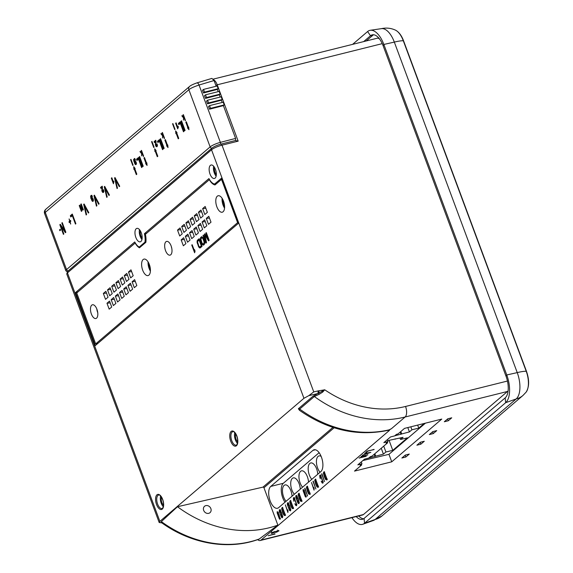 <?xml version="1.0" encoding="UTF-8"?>
<svg xmlns="http://www.w3.org/2000/svg" width="573" height="573" viewBox="0 0 573 573"><rect width="100%" height="100%" fill="white"/><g stroke="black" fill="none" stroke-linecap="round" stroke-linejoin="round"><path stroke-width="0.86" d="M262.964 487.136A0.838 0.723 -130.5 0 1 263.952 487.738L277.862 525.126A113.748 97.467 -130.5 0 1 177.465 506.725L262.964 487.136L332.92 427.379M382.248 43.641L217.217 84.804L238.175 141.151L235.503 140.535M405.154 455.213L405.827 457.025L401.874 458.013L405.34 455.055L409.287 454.074L405.827 457.025M432.601 431.77L433.274 433.582L429.32 434.57L432.787 431.612L436.733 430.624L433.274 433.582M447.599 418.956L448.272 420.768L444.319 421.749L447.785 418.799L451.739 417.81L448.272 420.768M420.152 442.399L420.826 444.211L416.879 445.2L420.338 442.241L424.292 441.253L420.826 444.211M508.115 390.729A8.409 3.99 76 0 1 507.506 391.459L363.44 514.54A8.409 3.99 76 0 1 362.602 514.977L260.214 540.518A8.409 3.99 -104 0 0 261.052 540.074L389.482 430.359C388.609 430.23 389.253 429.678 391.416 428.704L388.458 430.416A1.683 1.647 -29.4 0 0 389.482 430.359L386.933 430.502M374.112 449.576L367.279 451.066L365.696 452.419L367.845 451.137L374.04 449.375M274.567 531.73L271.323 532.947L271.258 533.384L272.626 533.191L277.311 531.099L277.955 531.257L275.57 532.424L277.096 531.959L278.908 530.634L276.394 531.185L272.877 532.919L272.247 532.718L274.503 531.543M272.139 532.997L272.132 532.417M278.714 530.627L278.865 531.035L278.908 530.634M277.926 530.741L277.955 531.257M370.846 452.362L364.564 453.386L366.004 453.408L365.058 454.217L362.344 455.277L370.846 452.362M367.823 454.941L361.026 456.402L366.398 455.277L359.07 458.078L366.254 456.287L360.947 457.397L367.744 454.726M274.553 533.9L268.128 535.769L275.069 534.036L274.689 533.592M361.355 464.345L361.606 465.032L354.501 471.106L391.746 461.817L388.96 454.317L362.881 460.556M361.606 465.032L360.109 465.405L361.957 463.836L357.846 464.861L364.55 459.138L368.654 458.114L370.495 456.538L371.992 456.165L387.606 442.822L386.116 443.194L387.957 441.625L383.846 442.65L390.55 436.927L394.654 435.903L396.495 434.327L397.991 433.954L404.517 428.382L441.769 419.085L391.746 461.817M387.355 442.134L387.606 442.822M317.764 474.229A9.254 4.383 -104 0 0 316.611 468.836A9.254 4.383 -104 0 0 310.745 462.955A9.254 4.383 -104 0 0 309.356 475.031A9.254 4.383 -104 0 0 311.805 479.322M308.532 482.115A9.254 4.383 -104 0 0 307.379 476.722A9.254 4.383 -104 0 0 301.513 470.841A9.254 4.383 -104 0 0 300.123 482.917A9.254 4.383 -104 0 0 302.573 487.208M300.288 489.156A9.254 4.383 -104 0 0 299.135 483.762A9.254 4.383 -104 0 0 293.269 477.882A9.254 4.383 -104 0 0 291.886 489.958A9.254 4.383 -104 0 0 294.329 494.248M292.051 496.197A9.254 4.383 -104 0 0 290.898 490.803A9.254 4.383 -104 0 0 285.032 484.923A9.254 4.383 -104 0 0 283.642 496.999A9.254 4.383 -104 0 0 286.092 501.289M321.145 456.402A9.254 4.383 -104 0 0 318.982 455.915A9.254 4.383 -104 0 0 317.6 467.991A9.254 4.383 -104 0 0 320.049 472.281M214.631 184.033A12.613 5.981 -104 0 1 208.952 178.575L144.403 233.72A12.67 6.009 -104 0 1 144.962 242.15L139.225 247.056A12.67 6.009 -104 0 1 134.748 241.964L75.55 292.545L95.283 345.605L238.311 223.42L221.486 178.182L214.631 184.033L216.673 183.525M215.462 169.422A6.94 3.288 76 0 1 214.417 178.475A6.94 3.288 76 0 1 210.019 174.063A6.94 3.288 76 0 1 211.057 165.01A6.94 3.288 76 0 1 215.462 169.422M141.28 232.788A6.94 3.288 76 0 1 140.242 241.842A6.94 3.288 76 0 1 135.844 237.437A6.94 3.288 76 0 1 136.883 228.376A6.94 3.288 76 0 1 141.28 232.788M161.865 522.884L159.187 522.526L159.874 521.366L303.941 398.292L308.861 395.621L313.753 391.889L222.009 145.184A1.683 0.795 -104 0 0 220.942 144.117A1.683 0.795 -104 0 0 220.777 144.203M291.793 507.284L290.203 503.03L290.683 501.604L292.824 507.356L292.137 507.692L291.793 507.284M324.361 472.84L326.495 478.584L326.166 478.87L325.471 478.519L323.881 474.265L324.024 473.126L324.64 472.768M326.846 478.699L325.808 478.928M315.694 480.238L317.836 485.983L317.506 486.269L316.805 485.918L315.214 481.664L315.358 480.525L315.981 480.167M318.187 486.097L317.148 486.327M307.415 487.315L309.556 493.059L309.227 493.346L308.525 492.995L306.935 488.733L307.078 487.602L307.701 487.243M309.907 493.174L308.868 493.396M303.489 490.395L304.908 493.067L305.688 496.297L304.306 493.725L303.489 490.395L304.428 490.151M306.111 496.189L306.548 496.089M299.135 494.384L301.276 500.136L300.94 500.415L300.245 500.064L298.655 495.81L298.798 494.671L299.414 494.313M301.62 500.25L300.581 500.473M299.142 502.542L297.838 502.242L296.177 497.794L296.284 496.612L298.01 499.291L298.447 502.736L299.35 502.514M296.284 496.612L297.272 496.34M293.168 507.47L292.137 507.692M290.69 509.762L289.386 509.461L287.725 505.014L287.832 503.832L289.558 506.511L289.995 509.956L290.898 509.734M287.832 503.832L288.821 503.56M282.611 508.502L284.752 514.253L284.423 514.533L283.721 514.182L282.131 509.927L282.274 508.788L282.897 508.43M285.103 514.361L284.065 514.59M282.618 516.653L281.314 516.359L279.66 511.911L279.76 510.722L281.493 513.401L281.93 516.853L282.826 516.631M279.76 510.722L280.749 510.45M277.547 512.556L278.965 515.227L279.739 518.458L278.356 515.893L277.547 512.556L278.485 512.312M280.168 518.35L280.605 518.257M321.646 473.857L324.519 481.571L321.933 473.785M324.547 471.923L324.282 472.904M326.295 478.892L327.312 479.73M327.061 478.641L326.703 478.699M322.685 482.208L323.05 482.738M320.765 474.938L320.586 476.034M315.881 479.322L315.623 480.303M317.635 486.291L318.652 487.129M318.402 486.047L318.044 486.097M307.601 486.398L307.336 487.379M309.356 493.367L310.365 494.205M310.122 493.117L309.764 493.174M299.321 493.475L299.056 494.449M301.069 500.437L302.086 501.282M301.842 500.193L301.484 500.25M296.814 495.401L296.656 497.027M298.698 502.679L299.12 503.244M296.32 504.734L296.685 505.257M294.4 497.464L294.228 498.56M290.869 500.695L290.604 501.669M292.624 507.657L293.634 508.502M293.39 507.413L293.032 507.47M288.362 502.621L288.205 504.247M290.246 509.898L290.669 510.464M282.797 507.585L282.539 508.566M284.552 514.554L285.569 515.392M285.318 514.31L284.96 514.361M280.29 509.512L280.133 511.137M282.174 516.789L282.596 517.355M327.097 479.372L324.225 471.651L323.373 473.012L324.339 476.772L325.557 479.365L326.409 479.959L327.097 479.372M320.235 476.142L320.916 476.643L322.563 481.084L322.484 482.237L321.202 481.205L322.112 482.903L322.85 483.218L322.986 481.642L320.808 475.755L319.863 475.167L319.806 477.001L320.307 478.806L320.235 476.142L321.209 475.877M323.043 482.094L322.047 482.079M318.438 486.771L315.565 479.049L314.713 480.41L315.68 484.171L316.898 486.771L317.75 487.358L318.438 486.771M312.987 481.256L315.859 488.977L313.266 481.184M313.474 487.816L311.504 482.523L314.061 490.166L314.147 488.289L313.854 487.494L313.474 487.816L313.932 487.709M310.151 493.847L307.286 486.126L306.433 487.487L307.4 491.247L308.611 493.84L309.47 494.427L310.151 493.847M304.707 488.325L307.579 496.046L304.986 488.26M305.13 492.88L303.912 490.116L303.138 489.449L303.11 490.767L305.266 496.569L306.039 497.242L305.13 492.88M301.871 500.924L299.006 493.203L298.153 494.563L299.12 498.324L300.331 500.917L301.19 501.504L301.871 500.924M298.232 499.054L296.914 496.261L295.912 495.624L295.761 497.249L297.939 503.115L298.905 503.674L299.092 502.127L298.232 499.054M293.87 498.668L294.551 499.162L296.198 503.61L296.119 504.756L294.837 503.731L295.747 505.429L296.485 505.744L296.621 504.161L294.443 498.281L293.498 497.686L293.44 499.527L293.942 501.332L293.87 498.668L294.844 498.403M296.685 504.62L295.682 504.598M293.419 508.144L290.554 500.422L289.702 501.783L290.669 505.544L291.879 508.136L292.739 508.724L293.419 508.144M289.78 506.274L288.463 503.481L287.467 502.843L287.309 504.469L289.487 510.335L290.454 510.894L290.64 509.347L289.78 506.274M287.317 510.163L285.347 504.863L287.904 512.513L287.99 510.629L287.696 509.841L287.317 510.163L287.775 510.049M285.354 515.034L282.482 507.313L281.63 508.674L282.596 512.434L283.814 515.034L284.666 515.621L285.354 515.034M281.715 513.172L280.39 510.378L279.395 509.741L279.237 511.367L281.422 517.226L282.389 517.791L282.568 516.244L281.715 513.172M279.187 515.048L277.969 512.283L277.196 511.617L277.167 512.935L279.316 518.73L280.09 519.403L279.187 515.048M285.032 502.192A11.567 5.479 76 0 1 283.32 483.283L319.125 452.699M270.75 486.42L312.944 450.371A11.567 5.479 76 0 1 314.09 449.769A11.567 5.479 76 0 1 321.854 458.371A11.567 5.479 76 0 1 320.837 471.6L278.643 507.649A11.567 5.479 76 0 1 277.49 508.258A11.567 5.479 76 0 1 269.733 499.656A11.567 5.479 76 0 1 270.75 486.42L283.32 483.283M366.075 453.902L366.82 453.272L369.564 452.806L366.075 453.902L365.925 453.479M366.613 452.19L366.455 451.768M313.753 391.889L318.853 390.757A2.106 0.945 83 0 1 318.631 393.343L319.218 394.281L322.706 392.082L324.733 389.79A105.339 90.262 49.5 0 0 405.548 406.465L507.442 381.045M299.615 410.404L298.368 408.742L313.037 396.208L324.733 389.79L322.04 390.27A2.106 0.967 80.2 0 1 322.234 391.567L322.706 392.082M507.506 391.459L405.118 417.001A113.748 97.467 -130.5 0 1 314.355 396.516L319.218 394.281M373.524 34.752A17.219 8.165 -104 0 0 373.023 35.125L366.183 40.97M358.712 515.951A17.219 8.165 -104 0 0 363.576 518.794M213.285 79.11L377.141 38.241A8.409 3.99 76 0 1 379.555 39.007M144.403 233.72L146.724 233.168M75.55 292.545L77.885 291.979M139.225 247.056L140.779 246.662M144.962 242.15L145.914 241.921M139.483 229.608A6.94 3.288 -104 0 0 140.156 236.363A6.94 3.288 -104 0 0 141.954 239.535M234.808 432.694A6.94 3.288 -104 0 0 235.374 439.835A6.94 3.288 -104 0 0 237.458 443.309M235.668 433.84A5.171 2.45 -104 0 0 236.069 439.24A5.171 2.45 -104 0 0 237.68 441.89M160.633 496.06A6.94 3.288 -104 0 0 161.199 503.201A6.94 3.288 -104 0 0 163.276 506.675M161.493 497.206A5.171 2.45 -104 0 0 161.887 502.614A5.171 2.45 -104 0 0 163.498 505.257M214.51 167.416A5.171 2.45 -104 0 0 215.025 172.401A5.171 2.45 -104 0 0 216.329 174.729M213.657 166.242A6.94 3.288 -104 0 0 214.331 172.989A6.94 3.288 -104 0 0 216.136 176.169M140.335 230.79A5.171 2.45 -104 0 0 140.843 235.768A5.171 2.45 -104 0 0 142.154 238.096M351.915 517.641A22.146 10.5 -104 0 0 362.809 524.259L373.438 520.463A21.029 9.97 -104 0 0 375.079 519.496L516.18 398.951A21.029 9.97 -104 0 0 517.24 372.615L394.324 42.101A21.029 9.97 -104 0 0 381.453 28.65L370.287 30.283A22.146 10.5 -104 0 0 367.601 31.544L352.603 44.357M362.809 524.259A22.146 10.5 -104 0 0 364.535 523.242L505.637 402.704A22.146 10.5 -104 0 0 506.761 374.964L383.846 44.45A22.146 10.5 -104 0 0 370.287 30.283M356.198 516.574A17.219 8.165 76 0 0 362.365 519.324A17.219 8.165 76 0 0 364.077 518.422L505.178 397.877L505.637 402.704L516.18 398.951A21.996 18.845 49.5 0 0 522.956 395.485L526.186 392.061A17.348 8.223 76 0 0 526.207 371.247L403.292 40.74A17.348 8.223 76 0 0 395.427 30.118C398.837 31.895 401.558 35.469 403.578 40.841A2.106 0.423 159.6 0 0 403.292 40.74A21.996 4.455 -20.4 0 0 394.324 42.101L383.846 44.45L383.136 45.797A17.219 8.165 -104 0 0 372.214 34.853A17.219 8.165 -104 0 0 370.509 35.755L363.669 41.6M505.178 397.877A17.219 8.165 76 0 0 506.052 376.303L383.136 45.797M277.862 525.126L259.032 539.15C228.512 550.553 190.551 543.906 161.142 522.368L161.35 521.602L177.465 506.725M210.857 508.588A4.204 3.603 -130.5 0 1 209.324 513.114A4.204 3.603 -130.5 0 1 203.673 510.378A4.204 3.603 -130.5 0 1 203.995 506.883A4.204 3.603 -130.5 0 1 207.619 505.637A4.204 3.603 -130.5 0 1 210.857 508.588M388.458 430.416L387.384 430.502M313.037 396.208A1.683 1.44 49.5 0 1 314.355 396.516L299.686 409.05L299.435 410.268C327.799 430.036 357.373 436.719 388.165 430.323L389.282 429.736M318.13 390.886L317.994 393.529L308.861 395.621M257.678 539.637A8.409 3.99 -104 0 0 260.214 540.518M425.431 423.161L388.96 454.317M259.44 538.928L259.426 538.935A112.158 96.106 49.5 0 1 161.35 521.602M224.587 206.473A8.409 3.99 76 0 1 223.971 205.027A8.409 3.99 76 0 1 222.904 199.705M150.384 269.296A8.409 3.99 76 0 1 149.954 268.257A8.409 3.99 76 0 1 148.916 263.48M97.754 312.736A7.005 3.323 76 0 1 97.639 312.435A7.005 3.323 76 0 1 96.823 308.99M150.398 271.108A8.409 3.99 76 0 1 149.109 268.465A8.409 3.99 76 0 1 148.063 261.875M171.778 248.345A7.005 3.323 76 0 1 171.313 246.505M224.544 208.092A8.409 3.99 76 0 1 223.119 205.234A8.409 3.99 76 0 1 222.102 198.294M424.256 423.454L418.777 428.131L411.915 429.779L409.423 431.906L394.754 435.817M387.592 440.644L403.055 437.342L400.563 439.47L407.432 437.829L392.777 450.349L385.916 451.99L383.423 454.117L368.754 458.028M389.046 440.293L392.777 450.349M385.916 451.99L383.731 446.131M400.04 438.066L400.563 439.47M383.423 454.117L381.246 448.258M361.255 461.953L361.957 463.836M395.277 439.205L395.141 438.839M374.986 456.531L374.162 454.31M375.637 455.979L374.814 453.759M417.653 425.102L418.777 428.131M411.915 429.779L410.812 426.813M407.804 427.558L409.423 431.906M387.255 439.735L387.957 441.625M400.162 432.099L400.993 434.32M400.814 431.548L401.637 433.768M189.563 86.459L45.976 209.124A3.366 2.879 49.5 0 0 45.288 212.404L66.554 269.582A8.409 1.705 159.6 0 0 65.852 270.721L44.579 213.521L45.288 212.404L188.875 89.732A3.366 2.879 49.5 0 1 189.563 86.459L189.563 86.459C190.508 85.506 192.943 84.324 196.861 82.906L211.895 78.401L214.058 80.528L216.186 86.251M218.184 88.7L217.181 86L203.53 89.402L202.484 90.298L203.487 92.998L217.36 89.409L218.184 88.7L204.532 92.11L203.487 92.998M217.36 89.409L218.198 91.651M220.197 94.108L219.187 91.401L205.535 94.81L206.545 97.51L220.197 94.108L219.373 94.81L220.204 97.052M222.202 99.509L221.199 96.808L207.548 100.211L208.551 102.911L222.202 99.509L221.379 100.211L222.217 102.46M224.215 104.916L223.212 102.209L209.56 105.618L210.563 108.318L224.215 104.916L223.391 105.618L235.589 138.422L235.567 140.471M172.881 123.56L172.573 123.825L174.729 129.613L175.037 129.348L172.881 123.56M164.243 138.566L164.566 138.286L162.417 132.499L162.646 135.135L161.292 133.459L160.913 133.781L162.625 135.815L162.503 137.993L163.019 135.271L164.243 138.566M153.75 147.533L154.101 147.232L151.945 141.445L151.594 141.739L153.75 147.533M143.314 156.45L143.637 156.171L141.481 150.384L141.71 153.02L140.356 151.344L139.977 151.666L141.689 153.7L141.567 155.877L142.09 153.156L143.314 156.45M132.771 165.454L133.122 165.153L130.973 159.358L130.623 159.659L132.771 165.454M119.263 186.662L119.728 186.261L115.015 177.573L114.571 177.945L117.035 188.56L117.501 188.159L115.374 179.335L119.263 186.662M108.956 195.465L109.429 195.064L104.709 186.375L104.272 186.748L106.728 197.363L107.201 196.962L105.074 188.137L108.956 195.465M98.656 204.26L99.122 203.859L94.409 195.178L93.972 195.551L96.429 206.165L96.901 205.764L94.774 196.94L98.656 204.26M88.349 213.063L88.822 212.662L84.102 203.981L83.665 204.353L86.129 214.968L86.595 214.567L84.467 205.736L88.349 213.063M181.068 121.147L184.656 130.794L185.086 130.422L181.498 120.774L181.068 121.147L181.591 121.018M160.132 139.031L163.72 148.679L164.15 148.307L160.562 138.659L160.132 139.031L160.655 138.895M139.196 156.916L142.784 166.564L143.221 166.191L139.633 156.544L139.196 156.916L139.719 156.78M183.489 131.79L183.926 131.418L180.337 121.77L178.382 123.439L178.84 124.67L180.359 123.367L183.489 131.79M162.553 149.675L162.99 149.302L159.401 139.654L157.446 141.323L157.904 142.555L159.423 141.252L162.553 149.675M141.624 167.56L142.054 167.187L138.465 157.539L136.51 159.208L136.968 160.44L138.494 159.136L141.624 167.56M188.345 127.134L186.332 121.727L185.817 122.171L187.829 127.571L187.5 127.858L188.947 129.67L188.689 127.048M178.224 138.831L178.74 138.394L176.728 132.986L177.057 132.707L175.61 130.895L175.882 133.71L176.212 133.43L178.224 138.831M167.409 145.019L165.396 139.611L164.888 140.056L166.893 145.456L166.564 145.743L168.011 147.555L167.76 144.933M157.288 156.716L157.804 156.279L155.792 150.871L156.121 150.592L154.674 148.772L154.946 151.594L155.276 151.315L157.288 156.716M146.473 162.904L144.468 157.496L143.952 157.94L145.957 163.341L145.628 163.62L147.082 165.439L146.824 162.818M136.31 174.636L136.825 174.192L134.82 168.791L135.149 168.512L133.702 166.693L133.975 169.515L134.304 169.228L136.31 174.636M113.762 182.329L113.805 181.147L113.253 181.62L111.821 177.759L111.341 178.167L113.425 183.761L113.762 182.329M102.245 186.182L100.547 187.385L100.92 188.367L101.951 187.486L102.001 191.31L102.717 192.442L103.484 192.421L103.878 191.389L103.512 189.677L103.025 190.093L103.119 191.489L102.345 190.222L102.245 186.182M103.878 191.303L102.811 191.454M102.904 191.088L103.62 192.213L102.717 192.442L103.484 192.421M91.25 196.403L91.938 197.062L92.418 196.646L91.902 195.629L90.914 195.457L90.763 197.993L92.368 201.345L93.084 201.302L93.177 198.802L92.482 200.342L92.081 197.9L91.723 198.1L91.093 196.833L92.246 196.131M92.095 197.936L91.723 198.1M93.471 200.17L92.482 200.342M92.654 200.192L93.27 201.123L92.368 201.345L93.084 201.302M82.841 210.141L83.372 209.689L81.216 203.902L80.714 204.332L82.19 208.307L79.747 205.155L79.224 205.6L81.38 211.394L81.882 210.964L80.413 206.996L82.841 210.141M134.268 159.652L134.956 160.304L135.443 159.888L134.419 158.542L133.523 159.731L134.777 163.663L135.393 164.587L136.109 164.544L136.202 162.052L135.5 163.592L135.106 161.142L134.741 161.342L134.118 160.075L135.264 159.373M135.121 161.185L134.741 161.342M136.496 163.412L135.5 163.592M136.267 164.372L135.393 164.587L136.109 164.544M156.006 141.252L155.727 140.249L154.101 141.638L154.466 142.62L155.498 141.739L155.555 145.563L156.264 146.695L157.031 146.674L157.425 145.642L157.059 143.93L156.572 144.346L156.673 145.743L155.892 144.475L156.006 141.252M157.425 145.556L156.357 145.707M156.45 145.341L157.167 146.466L156.264 146.695L157.031 146.674M177.709 128.839L178.382 126.998L178.096 126.225L177.544 126.697L176.104 122.837L175.632 123.245L177.709 128.839M75.45 224.086L75.887 223.714L72.298 214.058L70.321 215.749L70.78 216.981L72.32 215.67L75.45 224.086M65.379 232.688L65.859 232.28L62.271 222.625L61.834 223.004L64.692 230.69L60.308 224.308L59.828 224.723L63.417 234.371L63.854 233.992L61.025 226.392L65.379 232.688M70.164 221.772L70.83 221.207L70.543 220.44L69.877 221.006L69.104 218.929L69.634 221.221L68.968 221.787L69.254 222.553L69.92 221.987L70.694 224.064L70.164 221.772M59.864 230.711L60.559 230.124L60.229 229.25L59.542 229.837L59.864 230.711M185.179 120.681L185.502 120.409L183.346 114.614L183.582 117.25L182.228 115.574L181.849 115.896L183.553 117.938L183.439 120.108L183.954 117.386L185.179 120.681M183.954 117.386L184.341 117.293M183.553 117.938L183.933 117.837M181.849 115.896L182.379 115.767M183.582 117.25L184.262 117.078M183.625 116.498L184.012 116.398M183.023 114.894L183.417 114.793M172.573 123.825L172.946 123.732M163.019 135.271L163.412 135.178M162.625 135.815L163.004 135.722M160.913 133.781L161.443 133.652M162.646 135.135L163.334 134.963M162.689 134.376L163.076 134.283M162.095 132.778L162.481 132.678M151.594 141.739L152.017 141.638M142.09 153.156L142.476 153.055M141.689 153.7L142.068 153.607M139.977 151.666L140.514 151.537M141.71 153.02L142.398 152.848M141.753 152.26L142.14 152.167M141.159 150.663L141.545 150.563M130.623 159.659L131.045 159.559M115.374 179.335L115.896 179.206M114.571 177.945L115.137 177.809M180.488 122.178L179.277 123.216L179.585 124.033M159.552 140.063L158.341 141.101L158.649 141.918M138.623 157.947L137.413 158.986L137.713 159.803M105.074 188.137L105.597 188.008M104.272 186.748L104.838 186.612M94.774 196.94L95.29 196.804M93.972 195.551L94.538 195.407M84.467 205.736L84.99 205.607M83.665 204.353L84.231 204.21M180.359 123.367L180.882 123.238M178.382 123.439L179.277 123.216M159.423 141.252L159.946 141.123M157.446 141.323L158.341 141.101M138.494 159.136L139.017 159.008M136.51 159.208L137.413 158.986M185.817 122.171L186.44 122.013M187.5 127.858L188.395 127.629L188.796 128.13M187.829 127.571L188.395 127.629M176.656 132.205L176.735 132.986M167.688 144.948L167.86 146.015M155.72 150.09L155.827 151.172M145.957 163.341L146.853 163.119L146.932 163.899M134.748 168.004L134.82 168.784M176.212 133.43L176.835 133.273M164.888 140.056L165.504 139.898M166.564 145.743L167.459 145.513M166.893 145.456L167.789 145.234M155.276 151.315L155.899 151.157M143.952 157.94L144.568 157.783M145.628 163.62L146.53 163.398M134.304 169.228L134.927 169.078M113.253 181.62L113.92 181.455M113.576 181.541L113.826 182.207M102.323 186.411L101.45 187.163L101.657 187.729M91.809 195.235L91.394 196.338M91.659 197.764L92.489 198.788M91.444 196.353L92.21 196.138M80.32 205.893L80.7 206.925M82.448 208.243L83.192 209.202M134.834 158.477L134.419 159.581M134.684 161.013L135.514 162.037M135.679 163.434L136.288 164.365M134.469 159.602L135.235 159.387M155.87 140.664L154.997 141.416L155.211 141.982M177.866 126.619L178.117 127.285M111.341 178.167L111.914 178.024M100.547 187.385L101.45 187.163M103.025 190.093L103.613 189.942M101.951 187.486L102.503 187.342M92.74 199.182L93.263 199.053M91.594 199.017L92.217 198.86M80.413 206.996L81.051 206.839M79.224 205.6L79.948 205.421M82.19 208.307L82.799 208.157M80.714 204.332L81.323 204.181M135.765 162.424L136.288 162.295M134.619 162.259L135.242 162.102M154.101 141.638L154.997 141.416M156.572 144.346L157.16 144.195M155.498 141.739L156.057 141.603M175.632 123.245L176.205 123.102M177.544 126.697L178.21 126.533M72.32 215.67L72.85 215.534M70.321 215.749L71.224 215.527L71.525 216.35M72.456 214.474L71.224 215.527M61.06 225.397L61.397 226.306M64.993 230.611L65.537 231.392M61.025 226.392L61.64 226.242M59.828 224.723L60.48 224.559M64.692 230.69L65.222 230.554M61.834 223.004L62.364 222.868M68.968 221.787L69.863 221.565L70.013 221.959M69.634 221.221L70.529 220.992L69.863 221.565M69.877 221.006L70.68 220.806M59.542 229.837L60.373 229.63M209.56 105.618L208.515 106.506L209.517 109.207L223.391 105.618M207.548 100.211L206.502 101.106L207.512 103.806L221.379 100.211M205.535 94.81L204.497 95.698L205.499 98.398L219.373 94.81M211.903 148.135A1.683 1.44 -130.5 0 1 210.141 146.91L188.875 89.732C190.358 88.371 193.746 86.802 199.046 85.033L214.058 80.528M203.53 89.402L204.532 92.11M206.545 97.51L205.499 98.398M208.551 102.911L207.512 103.806M210.563 108.318L209.517 109.207M216.551 183.632L213.614 184.434A13.666 6.482 76 0 1 209.331 179.686L145.406 234.3A13.666 6.482 76 0 1 145.871 242.315L139.44 247.808A13.666 6.482 76 0 1 135.156 243.052L76.739 292.961L95.684 343.907L237.609 222.661L221.515 179.392L215.004 184.95A13.666 6.482 -104 0 1 213.614 184.434L216.422 183.74M204.382 234.264L205.678 241.161L203.422 235.08L203.007 235.439L205.879 243.153L206.502 242.63L204.962 234.851L208.558 240.868L209.174 240.338L206.309 232.617L205.893 232.967L208.157 239.048L204.933 233.791L204.382 234.264L205.098 234.085L205.234 234.78M203.68 245.029L204.511 244.105L204.59 241.878L203.064 237.766L201.768 236.713L200.529 237.774L200.457 240.001L201.983 244.105L202.878 245.065L203.68 245.029M199.984 247.98L202.033 246.44L199.16 238.719L197.513 240.13L197.048 242.042L198.681 246.92L199.984 247.98M192.156 244.707L191.747 245.058L194.619 252.779L195.013 250.924L194.526 249.606L194.541 251.11L192.156 244.707M193.724 229.157L196.245 227.001L198.437 232.903L195.923 235.052L193.724 229.157L196.911 228.799M189.541 232.731L192.055 230.575L194.254 236.477L191.733 238.633L189.541 232.731L192.729 232.373M185.351 236.305L187.872 234.156L190.064 240.058L187.543 242.207L185.351 236.305L188.538 235.947M181.161 239.886L183.682 237.731L185.881 243.632L183.36 245.788L181.161 239.886L184.356 239.528M208.479 224.322L206.287 218.42L208.808 216.272L211 222.174L208.479 224.322M202.097 222.002L204.618 219.846L206.817 225.748L204.296 227.904L202.097 222.002L205.284 221.644M200.106 231.478L197.914 225.576L200.435 223.427L202.627 229.329L200.106 231.478M190.078 219.352L192.277 225.253L194.791 223.098L192.6 217.196L190.078 219.352L193.266 218.993M196.46 221.672L198.981 219.523L196.79 213.622L194.268 215.77L196.46 221.672M200.973 210.04L198.451 212.196L200.65 218.098L203.164 215.942L200.973 210.04M205.163 206.466L202.641 208.622L204.833 214.524L207.354 212.368L205.163 206.466M177.515 230.081L179.714 235.983L182.235 233.827L180.037 227.925L177.515 230.081L180.71 229.723M183.897 232.402L186.418 230.253L184.227 224.351L181.705 226.507L183.897 232.402M188.087 228.828L190.608 226.672L188.41 220.777L185.896 222.926L188.087 228.828M119.549 292.524L121.741 298.426L124.262 296.27L122.07 290.368L119.549 292.524L122.737 292.166M120.079 299.851L117.88 293.949L115.359 296.098L117.558 302L120.079 299.851M113.698 297.523L111.176 299.679L113.368 305.581L115.889 303.425L113.698 297.523M106.986 303.253L109.185 309.155L111.706 306.999L109.507 301.097L106.986 303.253L110.174 302.895M134.626 279.638L132.112 281.794L134.304 287.696L136.825 285.54L134.626 279.638M130.443 283.22L127.922 285.368L130.114 291.27L132.635 289.114L130.443 283.22M128.452 292.696L126.253 286.794L123.732 288.942L125.931 294.844L128.452 292.696M115.904 282.718L118.425 280.569L120.617 286.464L118.095 288.62L115.904 282.718L119.091 282.36M124.807 282.89L122.285 285.046L120.086 279.144L122.608 276.988L124.807 282.89M128.989 279.316L126.468 281.465L124.277 275.563L126.798 273.414L128.989 279.316M133.18 275.735L130.658 277.891L128.467 271.989L130.981 269.833L133.18 275.735M103.341 293.448L105.862 291.299L108.061 297.201L105.539 299.35L103.341 293.448L106.528 293.089M107.531 289.874L110.052 287.718L112.244 293.62L109.722 295.775L107.531 289.874L110.718 289.515M114.235 284.144L116.434 290.045L113.912 292.194L111.714 286.292L114.235 284.144M96.572 318.144A7.077 3.352 76 0 1 95.87 318.516A7.077 3.352 76 0 1 91.121 313.245A7.077 3.352 76 0 1 91.737 305.151A7.077 3.352 76 0 1 92.439 304.779A7.077 3.352 76 0 1 97.188 310.043A7.077 3.352 76 0 1 96.572 318.144M143.114 259.555A8.488 4.025 76 0 1 143.959 259.111A8.488 4.025 76 0 1 149.653 265.421A8.488 4.025 76 0 1 148.908 275.133A8.488 4.025 76 0 1 148.063 275.577A8.488 4.025 76 0 1 142.376 269.267A8.488 4.025 76 0 1 143.114 259.555M165.912 241.777A7.077 3.352 76 0 1 166.621 241.412A7.077 3.352 76 0 1 171.37 246.677A7.077 3.352 76 0 1 170.747 254.77A7.077 3.352 76 0 1 170.045 255.143A7.077 3.352 76 0 1 165.296 249.878A7.077 3.352 76 0 1 165.912 241.777M217.289 196.188A8.488 4.025 76 0 1 218.134 195.744A8.488 4.025 76 0 1 223.828 202.054A8.488 4.025 76 0 1 223.083 211.759A8.488 4.025 76 0 1 222.245 212.211A8.488 4.025 76 0 1 216.551 205.893A8.488 4.025 76 0 1 217.289 196.188M221.901 179.292L221.515 179.392M237.609 222.661L237.988 222.56M204.081 243.181L202.978 244.119L202.018 242.988L200.879 239.199L201.725 237.831L202.713 238.289L203.945 241.348L204.081 243.181L204.683 243.031M199.118 240.058L201.259 245.81L200.02 246.863L199.354 246.784L198.724 245.81L197.585 242.021L197.878 241.111L199.612 239.937M95.684 343.907L98.026 343.263M206.287 218.42L209.474 218.062M197.914 225.576L201.102 225.218M194.268 215.77L197.456 215.412M198.451 212.196L201.639 211.838M202.641 208.622L205.829 208.264M181.705 226.507L184.893 226.149M185.896 222.926L189.083 222.568M115.359 296.098L118.547 295.74M111.176 299.679L114.364 299.321M132.112 281.794L135.3 281.436M127.922 285.368L131.11 285.01M123.732 288.942L126.927 288.591M120.086 279.144L123.281 278.786M124.277 275.563L127.464 275.205M128.467 271.989L131.654 271.631M111.714 286.292L114.901 285.941M205.678 241.161L206.187 241.032M208.157 239.048L208.651 238.927M205.893 232.967L206.395 232.846M208.278 239.02L209.102 240.402M204.962 234.851L205.499 234.715M205.9 241.104L206.473 242.644M203.007 235.439L203.508 235.31M201.968 236.764L201.087 238.475M202.763 244.019L203.795 244.936M201.725 237.831L203 237.68M204.676 243.224L203.315 244.048M199.289 239.048L198.237 239.951L197.785 241.29M199.468 246.834L200.5 247.751M201.789 245.781L200.02 246.863M194.763 251.053L195.021 251.755M202.878 245.065L203.601 244.886M202.362 244.642L203.078 244.463M201.983 244.105L202.634 243.94M201.603 243.346L202.133 243.21M200.693 240.882L201.187 240.753M200.457 240.001L200.944 239.879M200.349 239.228L200.901 239.084M200.378 238.332L201.094 238.153M200.529 237.774L201.245 237.594M200.815 237.315L201.531 237.136M201.359 236.842L201.825 236.728M203.866 243.575L204.582 243.396M204.16 242.673L204.683 242.544M204.117 242.064L204.597 241.942M203.945 241.348L204.418 241.233M203.028 238.884L203.522 238.762M202.713 238.289L203.25 238.153M202.391 237.91L203.05 237.745M202.061 237.759L202.785 237.58M199.583 247.887L200.306 247.708M199.067 247.464L199.784 247.285M198.681 246.92L199.34 246.762M198.308 246.161L198.838 246.025M197.391 243.697L197.893 243.575M197.155 242.816L197.649 242.694M197.048 242.042L197.606 241.906M197.083 241.147L197.8 240.968M197.234 240.588L197.95 240.409M197.513 240.13L198.237 239.951M201.259 245.81L201.753 245.681M191.747 245.058L192.242 244.936M194.541 251.11L195.013 250.995M263.952 487.738L334.145 427.773M238.175 141.151L222.009 145.184A8.409 1.705 159.6 0 0 211.53 149.797L67.464 272.87L159.874 521.366M213.758 79.84A8.409 3.99 76 0 1 217.217 84.804L215.835 85.298M363.44 514.54L261.052 540.074M405.548 406.465A8.409 3.99 -104 0 1 405.118 417.001L391.416 428.704M236.835 435.981A7.778 3.689 76 0 1 236.441 445.73A7.778 3.689 76 0 1 230.733 441.189A7.778 3.689 76 0 1 231.127 431.448A7.778 3.689 76 0 1 236.835 435.981M162.653 499.348A7.778 3.689 76 0 1 162.259 509.096A7.778 3.689 76 0 1 156.558 504.562A7.778 3.689 76 0 1 156.952 494.814A7.778 3.689 76 0 1 162.653 499.348M303.941 398.292L211.53 149.797A1.683 1.44 -130.5 0 1 211.874 148.156C214.073 146.502 217.095 145.155 220.942 144.117L235.711 140.435M325.557 479.365L326.452 479.143M323.373 473.012L324.275 472.789M323.645 472.145L324.347 471.973M322.112 482.903L323.007 482.681M320.4 476.106L320.944 475.97M319.67 475.805L320.565 475.576M316.898 486.771L317.793 486.541M314.713 480.41L315.616 480.188M314.985 479.551L315.68 479.372M308.611 493.84L309.513 493.618M306.433 487.487L307.329 487.265M306.705 486.62L307.4 486.448M305.266 496.569L306.14 496.347M303.575 490.373L303.998 490.266M300.331 500.917L301.233 500.695M298.153 494.563L299.049 494.334M298.426 493.697L299.12 493.525M297.939 503.115L298.841 502.886M295.761 497.249L296.119 497.163M296.477 496.562L297.015 496.426M295.747 505.429L296.642 505.207M294.035 498.625L294.579 498.489M293.304 498.324L294.2 498.102M291.879 508.136L292.782 507.914M289.702 501.783L290.597 501.554M289.974 500.917L290.669 500.745M289.487 510.335L290.389 510.106M287.309 504.469L287.667 504.383M288.026 503.782L288.563 503.646M283.814 515.034L284.709 514.805M281.63 508.674L282.532 508.452M281.902 507.814L282.596 507.635M281.422 517.226L282.317 517.004M279.237 511.367L279.595 511.274M279.953 510.679L280.498 510.543M279.316 518.73L280.19 518.515M277.633 512.541L278.055 512.434M312.944 450.371L315.394 449.762M318.853 390.757L322.04 390.27M236.183 445.142A6.94 3.288 76 0 1 231.779 440.73A6.94 3.288 76 0 1 232.824 431.677C233.232 430.645 234.543 432.114 236.764 436.096C239.142 442.736 236.033 446.274 236.183 445.142M162.001 508.509A6.94 3.288 76 0 1 157.604 504.097A6.94 3.288 76 0 1 158.649 495.043C159.05 494.012 160.368 495.487 162.589 499.463C164.967 506.102 161.858 509.641 162.001 508.509M403.578 40.841L526.494 371.354A2.106 0.423 159.6 0 0 526.207 371.247A21.996 4.455 -20.4 0 0 517.24 372.615L506.761 374.964L506.052 376.303M364.077 518.422L364.535 523.242L375.079 519.496A21.996 18.845 49.5 0 0 381.854 516.029L522.956 395.485M373.023 35.125L370.509 35.755L367.601 31.544M67.807 271.237L66.762 274.009A8.409 1.705 159.6 0 1 67.464 272.87A1.683 1.44 -130.5 0 1 67.807 271.237L211.874 148.156M298.368 408.742A1.683 1.44 49.5 0 1 299.686 409.05A113.748 97.467 49.5 0 0 389.031 429.872M196.861 82.906A3.366 1.518 73.3 0 1 199.046 85.033L220.369 142.369A8.409 1.705 159.6 0 0 210.141 146.91L66.554 269.582A1.683 1.44 -130.5 0 0 68.309 270.807M103.262 191.045L103.849 190.902M102.001 191.31L102.603 191.16M101.736 190.157L102.338 190.007M101.829 188.725L102.488 188.56M101.894 188.288L102.524 188.13M91.752 200.414L92.389 200.256M91.114 198.681L92.009 198.451M90.763 197.993L91.379 197.835M90.498 196.489L91.401 196.267M134.777 163.663L135.414 163.498M134.139 161.923L135.035 161.701M133.781 161.235L134.397 161.085M133.523 159.731L134.419 159.509M156.809 145.298L157.403 145.155M155.555 145.563L156.15 145.413M155.29 144.41L155.885 144.26M155.376 142.978L156.035 142.813M155.448 142.541L156.078 142.383M235.589 138.422L220.369 142.369A1.683 0.745 -104.5 0 1 220.49 144.238M325.994 478.964L326.897 478.742M322.406 482.273L323.308 482.051M317.335 486.362L318.23 486.14M309.055 493.439L309.95 493.217M300.775 500.516L301.67 500.293M296.04 504.799L296.943 504.577M292.323 507.735L293.218 507.513M284.251 514.626L285.146 514.404M272.082 532.954L271.724 531.988M278.091 531.056L277.733 530.097M526.494 371.354C529.423 379.942 529.323 386.847 526.186 392.061M380.995 28.743C385.958 27.554 390.772 28.013 395.427 30.118M381.854 516.029L372.987 520.599M159.187 522.526L66.762 274.009M103.935 191.318L103.033 191.54M92.683 197.864L91.78 198.086M93.564 200.17L92.668 200.4M135.708 161.106L134.805 161.335M136.589 163.42L135.694 163.642M157.482 145.571L156.579 145.793M65.852 270.721L67.127 271.946M44.579 213.521C44.042 211.852 44.508 210.384 45.976 209.124"/></g></svg>
